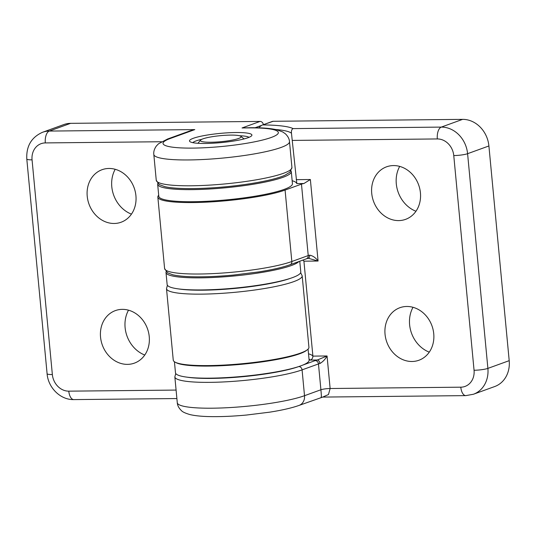 <?xml version="1.0" encoding="UTF-8"?>
<svg xmlns="http://www.w3.org/2000/svg" width="536" height="536" viewBox="0 0 536 536"><rect width="100%" height="100%" fill="white"/><g stroke="black" fill="none" stroke-linecap="round" stroke-linejoin="round"><path stroke-width="0.8" d="M144.767 355.033A29.842 25.634 70.1 0 1 125.109 327.617A29.842 25.634 70.1 0 1 128.506 310.183M131.447 214.139A29.842 25.634 70.1 0 1 115.186 169.289M161.49 141.739L45.319 142.918A17.038 14.633 -109.9 0 0 32.059 159.842A10.224 1.508 -5.4 0 1 26.8 159.018C26.163 146.181 31.41 137.27 42.532 132.285L63.844 124.56A27.256 23.417 70.1 0 1 70.598 123.34L260.074 121.424A3.41 2.928 70.1 0 1 263.35 124.687M100.54 337.111A27.939 23.999 -109.9 0 0 133.075 363.562A27.939 23.999 -109.9 0 0 147.454 328.682A27.939 23.999 -109.9 0 0 114.061 311.128A27.939 23.999 -109.9 0 0 100.54 337.111M135.923 195.727A27.939 23.999 -109.9 0 0 100.741 170.234A27.939 23.999 -109.9 0 0 89.01 204.149A27.939 23.999 -109.9 0 0 119.756 222.668A27.939 23.999 -109.9 0 0 135.923 195.727M248.027 137.719A31.343 4.63 174.6 0 1 215.418 143.072A31.343 4.63 174.6 0 1 189.911 141.605A31.343 4.63 174.6 0 1 220.269 133.384A31.343 4.63 174.6 0 1 251.625 135.769A31.343 4.63 174.6 0 1 248.027 137.719M173.255 360.112A68.139 10.07 -5.4 0 0 242.038 363.73A68.139 10.07 -5.4 0 0 308.93 347.288L302.177 275.832A68.139 10.07 174.6 0 1 235.284 292.274A68.139 10.07 174.6 0 1 166.502 288.663L173.255 360.112M201.858 139.293A28.616 4.228 -5.4 0 0 196.009 140.935A28.616 4.228 -5.4 0 0 192.779 142.656M249.006 137.343A28.616 4.228 -5.4 0 0 239.458 135.742M180.485 134.322L194.809 129.598L189.972 130.885L167.681 138.965L158.556 143.755L156.391 145.973C154.321 148.901 153.464 151.735 153.819 154.475A68.139 10.07 174.6 0 0 222.601 158.087A68.139 10.07 174.6 0 0 289.494 141.651C289.333 138.918 287.966 136.305 285.393 133.806L282.753 131.97L276.764 129.766C270.157 128.258 261.045 127.581 249.421 127.736A10.224 5.012 -90.6 0 0 248.57 127.896L242.038 127.963L260.074 121.424M249.421 127.736L242.038 127.963M415.956 211.251A29.842 25.634 70.1 0 1 396.298 183.841A29.842 25.634 70.1 0 1 399.695 166.401M429.269 352.145A29.842 25.634 70.1 0 1 409.611 324.736A29.842 25.634 70.1 0 1 413.015 307.296M261.843 125.23L272.295 121.444A3.41 2.928 70.1 0 1 273.139 121.29L261.843 125.23L259.458 127.005M292.154 180.706A71.549 10.573 174.6 0 1 296.837 183.587L291.47 133.263C291.229 130.804 291.772 129.25 293.085 128.6L441.296 127.099L462.608 119.367L273.139 121.29M462.608 119.367A27.256 23.417 70.1 0 1 488.906 145.966L467.593 153.691L487.887 368.386L509.2 360.661L488.906 145.966M509.2 360.661A27.256 23.417 70.1 0 1 494.735 386.53L473.422 394.255A27.256 23.417 70.1 0 0 487.887 368.386A10.224 1.508 174.6 0 1 474.058 370.262L453.764 155.567A17.038 14.633 -109.9 0 0 437.329 138.945L292.509 140.412M302.673 365.137L315.181 360.601A10.224 1.508 174.6 0 1 317.332 360.004L309.996 360.078C311.858 359.616 312.823 358.296 312.897 356.112L303.925 261.179A71.549 10.573 -5.4 0 0 302.706 260.154M420.432 192.839A27.939 23.999 -109.9 0 0 385.25 167.346A27.939 23.999 -109.9 0 0 373.512 201.268A27.939 23.999 -109.9 0 0 404.258 219.787A27.939 23.999 -109.9 0 0 420.432 192.839M385.042 334.23A27.939 23.999 -109.9 0 0 417.578 360.681A27.939 23.999 -109.9 0 0 431.956 325.801A27.939 23.999 -109.9 0 0 398.57 308.24A27.939 23.999 -109.9 0 0 385.042 334.23M157.845 197.081L164.599 268.529A68.139 10.07 -5.4 0 0 215.968 273.454A68.139 10.07 -5.4 0 0 291.832 261.514L308.227 255.572L301.473 184.123L285.078 190.066A68.139 10.07 174.6 0 1 209.214 201.998A68.139 10.07 174.6 0 1 157.845 197.081A68.139 10.07 174.6 0 1 158.696 195.251M301.473 184.123A6.814 1.005 174.6 0 1 303.905 183.52L296.837 183.587M308.522 353.8A71.549 10.573 174.6 0 1 312.897 356.112L327.054 355.971C325.298 359.241 322.913 361.76 319.898 363.529A3.41 2.204 77.3 0 0 317.332 360.004L327.054 355.971L330.129 388.513L328.468 394.536L322.732 397.076M321.144 396.942C321.52 398.04 321.439 395.642 320.91 389.759L318.464 363.931L302.076 369.873L304.515 395.702L320.91 389.759A6.814 1.005 -5.4 0 1 330.129 388.513L460.799 387.186A17.038 14.633 -109.9 0 0 474.058 370.262M296.214 179.66L310.371 179.52L303.905 183.52M285.078 190.066L291.832 261.514A3.41 2.928 70.1 0 1 290.023 264.75L306.418 258.808A3.41 2.928 70.1 0 0 308.227 255.572A6.814 1.005 174.6 0 1 309.654 255.176C312.897 255.766 315.704 257.716 318.076 261.032L308.428 258.298M309.654 255.176A3.41 2.204 77.3 0 1 308.153 258.325L308.428 258.305M306.914 350.068A67.121 9.923 174.6 0 1 242.091 364.245A67.121 9.923 174.6 0 1 175.754 362.463M308.073 349.117L309.118 360.132A67.121 9.923 174.6 0 1 243.23 376.326A67.121 9.923 174.6 0 1 175.48 372.768L174.435 361.746M291.028 170.863A67.121 9.923 174.6 0 1 291.296 171.6A67.121 9.923 174.6 0 1 225.408 187.794A67.121 9.923 174.6 0 1 157.658 184.237A67.121 9.923 174.6 0 1 157.778 183.459M291.296 171.6L292.435 183.68A67.121 9.923 174.6 0 1 226.554 199.874A67.121 9.923 174.6 0 1 158.797 196.31L157.658 184.237M298.88 261.541A67.121 9.923 174.6 0 1 228.229 276.509A67.121 9.923 174.6 0 1 165.993 272.462A67.121 9.923 174.6 0 1 166.12 271.685M299.765 261.22L300.776 271.906A67.121 9.923 174.6 0 1 234.889 288.1A67.121 9.923 174.6 0 1 167.138 284.536L165.993 272.462M228.289 135.152A20.442 3.022 -5.4 0 0 200.598 140.124A20.442 3.022 -5.4 0 0 221.053 141.678A20.442 3.022 -5.4 0 0 240.845 136.318A20.442 3.022 -5.4 0 0 228.289 135.152M153.819 154.475L156.257 180.304A68.139 10.07 -5.4 0 0 225.046 183.922A68.139 10.07 -5.4 0 0 291.932 167.48L289.494 141.651M32.059 159.842L52.354 374.537A17.038 14.633 -109.9 0 0 68.789 391.159L176.089 390.074M261.065 125.578L255.096 127.742M70.598 123.34L49.285 131.072L194.809 129.598L170.214 138.509A57.922 8.563 -5.4 0 0 192.833 148.104A57.922 8.563 -5.4 0 0 271.189 137.484A57.922 8.563 -5.4 0 0 248.57 127.896M42.532 132.285A27.256 23.417 70.1 0 1 49.285 131.072A10.224 5.012 89.4 0 0 45.319 142.918M178.562 288.917A64.735 9.568 -5.4 0 0 234.922 288.422A64.735 9.568 -5.4 0 0 290.371 278.345M68.789 391.159A10.224 5.012 89.4 0 0 73.807 399.595C60.387 399.997 48.119 387.628 47.094 373.713A10.224 1.508 -5.4 0 0 52.354 374.537M170.214 138.509A10.224 8.784 -109.9 0 0 167.681 138.965M298.793 366.55A3.41 2.928 70.1 0 1 302.076 369.873A68.139 10.07 174.6 0 1 226.205 381.806A68.139 10.07 174.6 0 1 174.843 376.888L177.282 402.717A68.139 10.07 -5.4 0 0 228.651 407.641A68.139 10.07 -5.4 0 0 304.515 395.702A10.224 8.784 -109.9 0 1 299.088 405.404L322.786 397.069M291.47 133.263A71.549 10.573 -5.4 0 0 275.444 129.471M310.371 179.52L318.076 261.032L303.925 261.179M263.122 124.921A74.953 11.082 174.6 0 1 293.085 128.6M437.329 138.945A10.224 5.012 -90.6 0 1 441.296 127.099A27.256 23.417 70.1 0 1 467.593 153.691A10.224 1.508 174.6 0 1 453.764 155.567M309.996 360.078A68.139 10.07 -5.4 0 0 309.017 359.073M186.903 377.143A64.735 9.568 -5.4 0 0 243.264 376.647A64.735 9.568 -5.4 0 0 298.713 366.577M473.422 394.255L465.818 395.622A10.224 5.012 -90.6 0 1 460.799 387.186M319.898 363.529A6.814 1.005 -5.4 0 0 318.464 363.931A3.41 2.928 70.1 0 0 315.181 360.601M176.887 398.55L73.807 399.595M26.8 159.018L47.094 373.713M156.257 180.304L159.118 184.525L164.693 186.622C174.368 189.061 197.858 189.396 225.549 186.789C253.099 184.143 276.047 179.419 285.045 175.172L289.869 172.203L291.932 167.48M300.656 272.683L302.177 275.832M167.406 285.279L166.502 288.663M465.818 395.622L322.819 397.076M299.088 405.404C291.792 407.983 281.963 410.241 269.608 412.177L246.526 415.038C234.132 416.184 222.742 416.72 212.343 416.633C203.064 416.573 195.627 415.896 190.032 414.603C185.315 413.216 182.448 411.883 181.429 410.61C178.836 408.124 177.456 405.497 177.282 402.717M175.748 373.505L174.843 376.888M290.023 264.75C282.552 267.41 272.067 269.809 258.566 271.94L233.261 275.075C219.653 276.335 207.198 276.918 195.888 276.824C185.825 276.723 178.113 276.04 172.753 274.78L167.5 272.777L164.599 268.529M306.418 258.808L308.153 258.325M200.598 140.124L197.925 143.286M240.845 136.318L244.068 138.924"/></g></svg>
